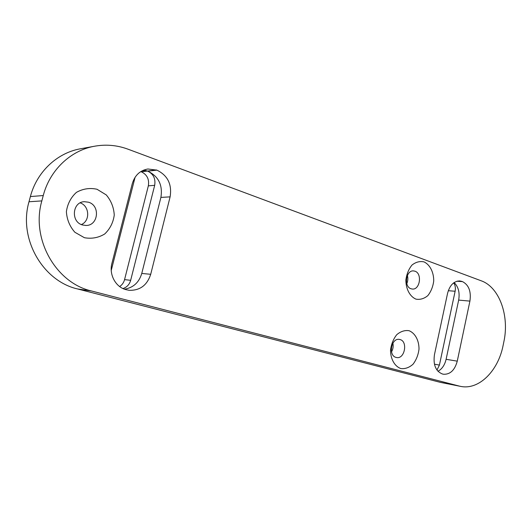 <?xml version="1.0" encoding="UTF-8"?>
<svg xmlns="http://www.w3.org/2000/svg" width="532" height="532" viewBox="0 0 532 532"><rect width="100%" height="100%" fill="white"/><g stroke="black" fill="none" stroke-linecap="round" stroke-linejoin="round"><path stroke-width="0.8" d="M392.882 343.193C393.527 346.259 393.075 349.145 391.525 351.852M407.379 275.47C408.157 278.269 407.964 281.002 406.794 283.669M80.199 202.872C89.569 205.911 90.354 220.966 81.356 224.551M460.386 386.338L440.35 382.355L77.659 288.976C43.079 281.262 18.161 238.888 28.994 201.761L30.384 196.567C36.748 172.129 56.751 153.322 79.534 148.96L81.835 148.541M148.342 185.854C149.399 179.237 147.038 174.543 141.273 171.77L147.557 171.065C153.369 173.878 155.743 178.632 154.679 185.329L148.342 185.854L124.561 279.632L130.666 280.311C129.456 284.507 126.895 287.253 122.972 288.543M142.483 170.646L147.53 171.051L141.273 171.77M141.246 171.763L140.774 171.603M119.634 286.548C122.121 284.919 123.763 282.612 124.561 279.632M124.501 289.182C133.286 287.739 139.038 282.492 141.765 273.448L150.709 274.299C147.138 285.285 139.949 290.618 129.15 290.299L126.051 289.667C115.697 287.194 108.814 274.559 111.933 263.32L132.275 183.713C134.815 175.321 140.022 170.413 147.889 168.99L156.88 170.134C167.706 175.42 172.115 184.331 170.107 196.867L150.709 274.299M170.107 196.867L160.897 197.405L141.765 273.448M160.897 197.405C162.878 185.089 158.516 176.338 147.81 171.158L156.88 170.134M154.679 185.329L130.666 280.311M111.241 270.422L135.088 177.276M156.348 169.941L147.53 171.051M147.278 170.965L143.76 170.074M84.422 237.718L74.879 232.271C69.732 226.439 66.899 219.576 66.387 211.67C67.504 203.882 70.856 197.452 76.428 192.371C82.912 188.727 89.775 187.683 97.01 189.259L106.274 194.931C111.148 200.75 113.815 207.467 114.254 215.094C113.203 222.615 110.024 228.906 104.711 233.98C98.467 237.764 91.704 239.008 84.422 237.718M400.835 368.57C394.638 366.355 390.528 359.053 390.528 350.083C391.306 344.091 393.387 338.951 396.772 334.668C400.676 331.396 404.772 330.073 409.061 330.705C415.153 333.145 419.036 340.4 419.01 349.118C418.265 354.95 416.263 359.998 413.005 364.26C409.208 367.605 405.151 369.042 400.835 368.57M415.931 299.13C409.873 296.524 405.863 288.976 405.876 280.038C406.648 274.106 408.682 269.112 411.994 265.056C415.818 262.043 419.828 260.986 424.024 261.89C429.976 264.71 433.766 272.191 433.733 280.889C432.995 286.655 431.033 291.563 427.841 295.612C424.124 298.698 420.154 299.875 415.931 299.13M456.902 281.235L462.501 281.614L457.434 281.102M462.501 281.614C468.818 284.939 471.286 291.443 469.916 301.112L458.664 300.095L446.102 359.299L457.261 361.155L469.916 301.112M457.261 361.155C454.78 370.186 450.205 374.548 443.535 374.249L442.278 373.949C435.675 371.156 433.061 364.746 434.451 354.704L447.565 293.345C449.733 285.298 453.756 281.155 459.635 280.929L461.922 281.401M440.35 382.355L459.136 386.052L91.564 290.997L77.659 288.976M459.136 386.052L460.725 386.405C479.019 390.235 498.251 370.777 503.112 345.408L503.871 341.73C509.556 315.789 499.375 287.154 481.227 280.803L128.039 149.199C116.867 145.07 105.389 144.132 93.612 146.4C70.31 150.855 49.795 170.267 43.258 195.537L30.384 196.567M28.994 201.761L41.828 200.903L43.258 195.537M41.828 200.903C30.69 239.3 56.219 283.097 91.564 290.997M458.664 300.095C459.934 292.627 458.418 286.781 454.122 282.552M453.69 282.858C455.252 285.205 455.731 288.005 455.126 291.25L439.419 365.078L436.965 370.066M437.976 371.289C442.045 369.028 444.752 365.032 446.102 359.299M82.54 224.983L85.938 225.462C98.327 225.787 100.535 205.485 88.472 202.2L84.309 201.695C72.186 201.974 70.67 222.03 82.54 224.983M411.096 288.79L412.32 289.042C419.981 290.046 422.415 273.395 414.94 271.194L413.524 270.908C405.896 270.037 403.622 286.761 411.096 288.79M396.121 357.431L396.593 357.531C404.706 359.326 408.104 341.404 400.024 339.542L399.346 339.396C391.259 337.747 388.021 355.742 396.121 357.431M434.438 364.201L439.419 365.078M455.126 291.25L448.303 290.705M128.671 290.239L129.15 290.299M85.938 225.462L85.572 225.462M93.612 146.4L79.534 148.96"/></g></svg>
